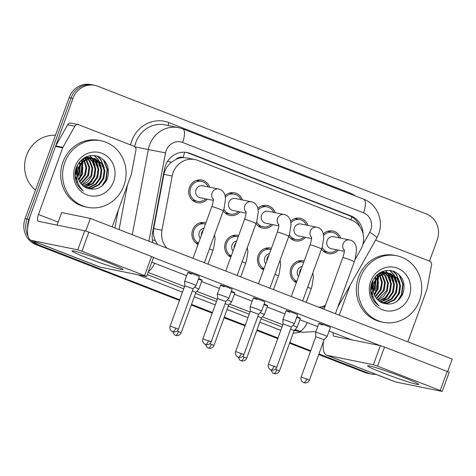 <?xml version="1.0" encoding="UTF-8"?>
<svg xmlns="http://www.w3.org/2000/svg" width="476" height="476" viewBox="0 0 476 476"><rect width="100%" height="100%" fill="white"/><g stroke="black" fill="none" stroke-linecap="round" stroke-linejoin="round"><path stroke-width="0.71" d="M263.567 269.88A11.537 10.764 -78.5 0 1 258.165 255.457A11.537 10.764 -78.5 0 1 270.517 248.055A11.537 10.764 -78.5 0 1 271.427 248.288M230.812 257.147A11.537 10.764 -78.5 0 1 225.41 242.724A11.537 10.764 -78.5 0 1 237.762 235.322A11.537 10.764 -78.5 0 1 238.672 235.555M198.058 244.414A11.537 10.764 -78.5 0 1 192.655 229.991A11.537 10.764 -78.5 0 1 205.007 222.59A11.537 10.764 -78.5 0 1 205.918 222.822M296.322 282.613A11.537 10.764 -78.5 0 1 290.919 268.19A11.537 10.764 -78.5 0 1 303.272 260.788A11.537 10.764 -78.5 0 1 304.182 261.021M305.485 237.369A11.537 10.764 -78.5 0 1 295.453 240.868A11.537 10.764 -78.5 0 1 288.807 236.257M272.73 224.636A11.537 10.764 -78.5 0 1 262.698 228.135A11.537 10.764 -78.5 0 1 256.052 223.524M239.975 211.903A11.537 10.764 -78.5 0 1 229.944 215.402A11.537 10.764 -78.5 0 1 223.298 210.791M207.221 199.17A11.537 10.764 -78.5 0 1 197.189 202.669A11.537 10.764 -78.5 0 1 189.436 187.455A11.537 10.764 -78.5 0 1 201.788 180.059A11.537 10.764 -78.5 0 1 209.654 187.199M338.24 250.102A11.537 10.764 -78.5 0 1 328.214 253.601A11.537 10.764 -78.5 0 1 321.562 248.99M354.995 259.706L360.826 249.364A20.361 18.998 101.5 0 0 362.301 246.151A20.361 18.998 101.5 0 0 351.52 220.156L197.814 160.406A20.361 18.998 101.5 0 0 194.916 159.555A20.361 18.998 101.5 0 0 172.181 176.031L161.983 230.211A20.361 18.998 101.5 0 0 166.975 248.204M176.15 159.293A20.361 18.998 -78.5 0 1 183.32 157.645L183.004 157.52A6.789 6.331 101.5 0 0 176.15 159.293L171.491 162.179C167.51 165.333 164.988 169.391 163.922 174.353L153.724 228.534C153.016 232.657 153.528 236.637 155.247 240.463L157.58 244.557M194.916 159.555L187.246 157.99L183.32 157.645M318.718 307.193A20.361 18.998 101.5 0 0 325.477 305.253M290.598 221.156A11.537 10.764 -78.5 0 1 300.058 218.258A11.537 10.764 -78.5 0 1 307.924 225.398M257.843 208.423A11.537 10.764 -78.5 0 1 267.304 205.525A11.537 10.764 -78.5 0 1 275.17 212.665M225.089 195.69A11.537 10.764 -78.5 0 1 234.543 192.792A11.537 10.764 -78.5 0 1 242.409 199.932M323.359 233.889A11.537 10.764 -78.5 0 1 332.813 230.991A11.537 10.764 -78.5 0 1 340.679 238.131M27.662 228.081A20.361 18.998 -78.5 0 1 28.941 219.382L72.971 98.407L71.055 98.014A20.361 18.998 -78.5 0 1 92.856 84.96A20.361 18.998 -78.5 0 0 71.055 98.014L27.025 218.996L71.055 98.014L69.145 97.628A20.361 18.998 -78.5 0 1 90.94 84.573L94.772 85.353A20.361 18.998 -78.5 0 1 97.663 86.204L426.401 213.992A20.361 18.998 -78.5 0 1 437.188 239.987L429.501 261.11M179.708 299.797L39.728 245.378L37.812 244.991A20.361 18.998 -78.5 0 1 30.916 240.237A20.361 18.998 -78.5 0 0 37.812 244.991L179.595 300.106L37.812 244.991L35.896 244.599A20.361 18.998 -78.5 0 1 25.109 218.603L69.145 97.628M28.024 236.066A20.361 18.998 -78.5 0 1 27.025 218.996A20.361 18.998 -78.5 0 0 28.024 236.066M375.921 374.35A20.361 18.998 -78.5 0 1 371.357 374.023A20.361 18.998 -78.5 0 1 368.466 373.172L366.55 372.779L318.843 354.239L366.55 372.779A20.361 18.998 -78.5 0 0 369.441 373.63A20.361 18.998 -78.5 0 1 366.55 372.779L364.634 372.393L318.73 354.549M310.614 351.038L289.67 342.898L310.614 351.038M277.859 338.305L256.915 330.165L277.859 338.305M245.104 325.572L224.154 317.427L245.104 325.572M212.35 312.839L191.4 304.694L212.35 312.839M371.357 374.023L367.526 373.243A20.361 18.998 -78.5 0 1 364.634 372.393M310.501 351.347L289.557 343.208M277.746 338.615L256.802 330.475M244.991 325.882L224.041 317.742M212.236 313.148L191.287 305.009M179.482 300.415L35.896 244.599M363.033 233.746A20.361 18.998 101.5 0 0 350.949 215.914L190.132 153.397A20.361 18.998 101.5 0 0 187.241 152.546A20.361 18.998 101.5 0 0 164.506 169.022L152.522 232.687A20.361 18.998 101.5 0 0 153.022 242.784M186.277 152.38A20.361 18.998 -78.5 0 1 188.216 153.004L349.033 215.521A20.361 18.998 -78.5 0 1 359.779 226.6M72.971 98.407A20.361 18.998 -78.5 0 1 94.772 85.353M39.728 245.378A20.361 18.998 -78.5 0 1 33.368 241.189M368.466 373.172L318.956 353.924M310.727 350.729L289.783 342.583M277.972 337.996L257.028 329.85M245.217 325.263L224.267 317.117M212.463 312.53L191.513 304.384M321.853 308.412A20.361 18.998 101.5 0 0 325.358 305.574M321.847 306.645A20.361 18.998 -78.5 0 1 320.283 307.799M344.309 251.34L331.207 248.674A6.111 5.7 -78.5 0 1 327.107 240.618A6.111 5.7 -78.5 0 1 333.646 236.703L350.419 240.154C353.275 240.981 355.179 243.171 356.137 246.729L356.554 250.18L355.072 259.468L354.311 261.74A6.111 0.345 -160 0 0 350.729 260.086A6.111 0.345 -160 0 0 350.39 259.955A6.111 0.345 -160 0 0 342.833 257.558L324.019 309.257M323.656 235.447A10.18 9.496 -78.5 0 1 332.54 232.324A10.18 9.496 -78.5 0 1 339.174 237.827M316.046 332.331A6.111 0.345 -160 0 0 315.63 332.313A6.111 0.345 -160 0 0 315.624 332.319L318.896 323.335A6.111 0.345 20 0 1 326.792 325.864A6.111 0.345 20 0 1 330.374 327.512L327.107 336.49A6.111 0.345 -160 0 0 327.107 336.49A6.111 0.345 -160 0 0 323.519 334.836A6.111 0.345 -160 0 0 316.046 332.331M327.101 336.496L324.12 339.733L315.832 336.716L315.624 332.319M336.74 249.799A10.18 9.496 -78.5 0 1 328.482 252.274A10.18 9.496 -78.5 0 1 322.121 247.347M298.529 276.556A6.111 5.7 -78.5 0 1 297.565 270.416A6.111 5.7 -78.5 0 1 302.206 266.459M296.792 281.34A10.18 9.496 -78.5 0 1 292.103 268.648A10.18 9.496 -78.5 0 1 302.998 262.121A10.18 9.496 -78.5 0 1 303.718 262.3M296.899 316.76A6.111 0.345 20 0 1 300.398 318.379L297.131 327.357A6.111 0.345 -160 0 1 297.125 327.363L294.144 330.6L290.622 329.047M297.131 327.357A6.111 0.345 -160 0 0 292.817 325.423M311.554 238.607L298.452 235.941A6.111 5.7 -78.5 0 1 294.352 227.885A6.111 5.7 -78.5 0 1 300.892 223.97L317.665 227.421C320.521 228.248 322.425 230.438 323.382 233.996L323.799 237.447L322.317 246.735L321.556 249.007A6.111 0.345 -160 0 0 317.974 247.353A6.111 0.345 -160 0 0 317.635 247.222A6.111 0.345 -160 0 0 310.078 244.825L291.264 296.524M290.901 222.714A10.18 9.496 -78.5 0 1 299.785 219.591A10.18 9.496 -78.5 0 1 306.419 225.094M283.291 319.598A6.111 0.345 -160 0 0 282.869 319.58A6.111 0.345 -160 0 0 282.869 319.586L286.141 310.602A6.111 0.345 20 0 1 294.031 313.131A6.111 0.345 20 0 1 297.619 314.779L294.352 323.757A6.111 0.345 -160 0 0 294.352 323.757A6.111 0.345 -160 0 0 290.765 322.103A6.111 0.345 -160 0 0 283.291 319.598M294.346 323.763L291.366 327L283.077 323.983L282.869 319.586M303.985 237.066A10.18 9.496 -78.5 0 1 295.727 239.541A10.18 9.496 -78.5 0 1 289.366 234.614M278.799 225.874L265.697 223.208A6.111 5.7 -78.5 0 1 261.592 215.152A6.111 5.7 -78.5 0 1 268.137 211.237L284.91 214.688C287.766 215.515 289.67 217.705 290.628 221.263L291.044 224.714L289.557 234.002L288.801 236.274A6.111 0.345 -160 0 0 285.219 234.62A6.111 0.345 -160 0 0 284.88 234.489A6.111 0.345 -160 0 0 277.324 232.092L258.51 283.791M258.141 209.981A10.18 9.496 -78.5 0 1 267.03 206.858A10.18 9.496 -78.5 0 1 273.664 212.361M250.537 306.865A6.111 0.345 -160 0 0 250.114 306.847A6.111 0.345 -160 0 0 250.114 306.853L253.381 297.869A6.111 0.345 20 0 1 261.276 300.398A6.111 0.345 20 0 1 264.864 302.046L261.598 311.024A6.111 0.345 -160 0 0 261.598 311.024A6.111 0.345 -160 0 0 258.01 309.37A6.111 0.345 -160 0 0 250.537 306.865M261.592 311.03L258.611 314.267L250.316 311.25L250.114 306.853M271.231 224.333A10.18 9.496 -78.5 0 1 262.972 226.808A10.18 9.496 -78.5 0 1 256.612 221.881M246.038 213.135L232.942 210.475A6.111 5.7 -78.5 0 1 228.837 202.419A6.111 5.7 -78.5 0 1 235.376 198.504L252.155 201.955C255.005 202.782 256.915 204.972 257.873 208.53L258.289 211.975L256.802 221.269L256.046 223.541A6.111 0.345 -160 0 0 252.464 221.887A6.111 0.345 -160 0 0 252.125 221.756A6.111 0.345 -160 0 0 244.569 219.359L225.755 271.052M225.386 197.248A10.18 9.496 -78.5 0 1 234.275 194.125A10.18 9.496 -78.5 0 1 240.91 199.628M217.776 294.132A6.111 0.345 -160 0 0 217.359 294.114A6.111 0.345 -160 0 0 217.359 294.12L220.626 285.136A6.111 0.345 20 0 1 228.522 287.659A6.111 0.345 20 0 1 232.109 289.313L228.837 298.291A6.111 0.345 -160 0 0 228.837 298.291A6.111 0.345 -160 0 0 225.255 296.637A6.111 0.345 -160 0 0 217.776 294.132M228.837 298.297L225.856 301.534L217.562 298.517L217.359 294.12M238.47 211.6A10.18 9.496 -78.5 0 1 230.217 214.075A10.18 9.496 -78.5 0 1 223.857 209.148M213.284 200.402L200.188 197.742A6.111 5.7 -78.5 0 1 196.082 189.686A6.111 5.7 -78.5 0 1 202.621 185.771L219.4 189.222C222.25 190.049 224.16 192.239 225.118 195.797L225.535 199.242L224.047 208.536L223.292 210.809A6.111 0.345 -160 0 0 219.704 209.154A6.111 0.345 -160 0 0 219.371 209.023A6.111 0.345 -160 0 0 211.814 206.626L192.994 258.319M205.715 198.867A10.18 9.496 -78.5 0 1 197.457 201.342A10.18 9.496 -78.5 0 1 190.62 187.919A10.18 9.496 -78.5 0 1 201.521 181.386A10.18 9.496 -78.5 0 1 208.155 186.895M185.021 281.399A6.111 0.345 -160 0 0 184.605 281.381A6.111 0.345 -160 0 0 184.605 281.387L187.871 272.403A6.111 0.345 20 0 1 195.767 274.926A6.111 0.345 20 0 1 199.349 276.58L196.082 285.558A6.111 0.345 -160 0 0 196.082 285.558A6.111 0.345 -160 0 0 192.5 283.904A6.111 0.345 -160 0 0 185.021 281.399M196.082 285.564L193.095 288.801L184.807 285.784L184.605 281.387M265.775 263.823A6.111 5.7 -78.5 0 1 264.811 257.683A6.111 5.7 -78.5 0 1 269.452 253.726M264.031 268.607A10.18 9.496 -78.5 0 1 259.349 255.915A10.18 9.496 -78.5 0 1 270.243 249.388A10.18 9.496 -78.5 0 1 270.963 249.567M264.144 304.027A6.111 0.345 20 0 1 267.643 305.646L264.376 314.624A6.111 0.345 -160 0 1 264.37 314.63L261.389 317.867L257.861 316.314M264.376 314.624A6.111 0.345 -160 0 0 260.057 312.69M233.02 251.09A6.111 5.7 -78.5 0 1 232.056 244.95A6.111 5.7 -78.5 0 1 236.691 240.993M231.276 255.874A10.18 9.496 -78.5 0 1 226.588 243.182A10.18 9.496 -78.5 0 1 237.488 236.655A10.18 9.496 -78.5 0 1 238.208 236.834M231.384 291.294A6.111 0.345 20 0 1 234.888 292.913L231.616 301.891A6.111 0.345 -160 0 0 231.616 301.891L228.635 305.134L225.106 303.581M231.616 301.891A6.111 0.345 -160 0 0 227.302 299.957M200.265 238.357A6.111 5.7 -78.5 0 1 199.295 232.217A6.111 5.7 -78.5 0 1 203.936 228.26M198.522 243.141A10.18 9.496 -78.5 0 1 193.833 230.449A10.18 9.496 -78.5 0 1 204.734 223.922A10.18 9.496 -78.5 0 1 205.453 224.101M198.629 278.561A6.111 0.345 20 0 1 202.133 280.18L198.861 289.158A6.111 0.345 -160 0 0 198.861 289.158L195.88 292.401L192.352 290.848M198.861 289.158A6.111 0.345 -160 0 0 194.547 287.224M402.714 377.075A27.15 1.547 20 0 1 418.577 384.221A27.15 1.547 20 0 1 383.561 373.178A27.15 1.547 20 0 1 367.805 365.741A27.15 1.547 20 0 1 402.714 377.075M375.57 240.148L429.608 261.151A3.391 3.165 101.5 0 1 431.559 264.912L427.043 288.914A3.391 3.165 101.5 0 1 426.889 289.485L407.831 341.833M323.448 341.578A27.15 9.651 -68.8 0 0 326.625 355.185L395.211 381.847A27.15 9.651 -68.8 0 0 395.776 382.014L442.222 391.427L440.229 390.51L447.178 371.411L449.171 372.327L442.222 391.427M326.625 355.185A27.15 9.651 -68.8 0 0 327.19 355.352L373.398 364.759L380.354 345.653L334.146 336.252A6.789 2.41 111.2 0 1 334.003 336.211A6.789 2.41 111.2 0 1 333.224 332.694M380.354 345.653L384.507 347.046L377.557 366.151L440.229 390.51M377.557 366.151L373.398 364.759M384.507 347.046L447.178 371.411M339.245 315.172L350.11 285.326M107.088 262.151A27.15 1.547 20 0 1 122.945 269.303A27.15 1.547 20 0 1 87.935 258.254A27.15 1.547 20 0 1 72.173 250.822A27.15 1.547 20 0 1 107.088 262.151M62.921 147.364A3.391 3.165 101.5 0 0 62.671 147.899L55.49 146.441A3.391 3.165 -78.5 0 1 55.74 145.906L62.921 147.364L74.827 126.235A3.391 3.165 101.5 0 1 78.695 124.742L133.982 146.227A3.391 3.165 101.5 0 1 135.934 149.994L131.418 173.99A3.391 3.165 101.5 0 1 131.257 174.561L112.205 226.915M55.49 146.441L31.261 213.016A27.15 9.651 -68.8 0 0 31 240.267A27.15 9.651 -68.8 0 0 31.565 240.434L77.772 249.835L84.728 230.735L38.52 221.334A6.789 2.41 111.2 0 1 38.377 221.292A6.789 2.41 111.2 0 1 38.443 214.48L62.671 147.899M55.74 145.906L67.646 124.777A3.391 3.165 -78.5 0 1 71.031 123.135L78.213 124.599M31 240.267L99.585 266.929A27.15 9.651 -68.8 0 0 100.15 267.095L146.59 276.508L144.597 275.592L151.552 256.493L153.546 257.409L146.59 276.508M84.728 230.735L88.881 232.127L81.926 251.227L144.597 275.592M81.926 251.227L77.772 249.835M88.881 232.127L151.552 256.493M360.415 277.508A33.933 31.66 -78.5 0 1 396.74 255.743A33.933 31.66 -78.5 0 1 419.54 300.487A33.933 31.66 -78.5 0 1 383.21 322.252A33.933 31.66 -78.5 0 1 360.415 277.508M383.21 322.252L381.294 321.859A33.933 31.66 -78.5 0 1 358.499 277.115A33.933 31.66 -78.5 0 1 394.824 255.356L396.74 255.743M377.319 277.901A30.541 28.495 -78.5 0 1 375.403 290.961M382.71 303.129L386.976 303.016L394.039 299.701L398.704 293.252L399.786 285.41L397.061 278.287L389.618 273.272M370.614 290.515L373.148 296.893M382.877 303.2L387.738 303.17L394.8 299.856L399.465 293.406L400.548 285.564L397.823 278.442L389.999 273.343L384.965 273.349L378.872 276.36L374.677 282.179A15.345 14.316 -78.5 0 0 374.213 283.315A15.345 14.316 -78.5 0 0 381.407 302.498C390.57 306.11 397.668 303.373 402.696 294.293C406.034 283.625 403.083 275.961 393.848 271.314C384.09 268.767 376.831 272.397 372.059 282.203C370.667 285.814 370.28 289.539 370.887 293.377C372.012 298.773 374.743 302.95 379.075 305.901C372.309 299.321 370.643 291.77 374.088 283.25L374.677 282.179M381.627 302.617L383.936 302.397L390.998 299.083L395.663 292.633L396.746 284.791L394.021 277.669L388.065 273.105M381.925 302.772L384.697 302.552L391.76 299.237L396.425 292.788L397.502 284.945L394.782 277.823L388.458 273.129M380.253 301.873L387.958 298.464L392.623 292.014L393.706 284.172L390.98 277.05L386.476 273.135M380.604 302.082L388.719 298.619L393.384 292.169L394.461 284.327L391.742 277.205L386.875 273.111M378.89 300.933L385.352 297.464L389.582 291.395L390.665 283.553L387.94 276.431L384.84 273.379M379.223 301.189L385.935 297.78L390.344 291.55L391.421 283.708L388.702 276.586L385.251 273.295M377.569 299.767L386.542 290.776L387.625 282.934L384.9 275.812L383.156 273.855M377.896 300.082L383.596 296.512L387.303 290.931L388.38 283.089L385.661 275.967L383.579 273.712M376.314 298.321L383.501 290.158L384.584 282.316L381.419 274.622M376.623 298.708L384.263 290.312L385.34 282.47L382.621 275.348L381.859 274.402M375.142 296.506L380.461 289.539L381.609 282.482L379.604 275.771M375.427 297L381.216 289.694L382.347 282.327L380.068 275.437M374.088 294.12L377.42 288.92L377.67 277.508M374.332 294.793L378.176 289.075L378.17 276.996M371.304 293.228L372.286 292.038M373.303 290.509L374.38 288.301L375.469 280.542M371.566 293.906L372.363 293.049M373.452 291.627L375.136 288.456L376.07 279.555M370.614 289.247L371.339 287.683L372.506 281.143M370.637 290.663L372.095 287.837L373.16 279.84M389.999 273.343L384.203 273.194L377.647 276.615L373.493 283.166M387.696 272.974L386.572 272.653M388.083 273.01L386.197 272.57L381.163 272.575L379.372 273.075M386.958 272.724L381.925 272.73L377.361 274.598M386.113 272.956L385.024 272.486M384.656 272.355L383.531 272.034M385.042 272.391L381.8 271.754M386.512 272.944L385.417 272.51M383.918 272.105L381.573 271.861M384.489 273.141L383.436 272.516M383.073 272.337L381.984 271.867M384.9 273.075L383.834 272.492M383.472 272.326L382.377 271.891M382.823 273.557L381.8 272.76M381.449 272.522L380.907 272.183M383.245 273.432L382.21 272.677M381.859 272.456L381.157 272.058M381.097 274.247L380.116 273.236M381.532 274.045L380.538 273.093M379.307 275.289L378.378 274.003M379.765 274.985L378.819 273.783M377.408 276.842L376.635 275.271M377.896 276.389L377.057 274.872M375.308 279.4L374.79 277.347M375.867 278.603L375.272 276.735M409.253 296.494A22.128 20.646 -78.5 0 1 382.418 309.757A22.128 20.646 -78.5 0 1 370.697 281.5A22.128 20.646 -78.5 0 1 397.531 268.238A22.128 20.646 -78.5 0 1 409.253 296.494M373.987 289.206L375.54 281.584M372.024 297.214L372.434 296.81M377.028 289.825L378.581 282.203M377.831 276.253L377.307 274.646M380.068 290.443L381.627 282.821M383.109 291.062L384.667 283.44M376.831 304.152L377.206 304.021M380.889 302.236L381.276 301.992M381.919 301.558L386.012 297.714M389.19 292.3L390.748 284.678M389.993 278.728L388.011 274.093M387.666 273.527L387.375 273.093M387.143 272.766L385.34 270.624M392.23 292.918L393.789 285.297M393.033 279.347L391.052 274.712M390.707 274.146L390.219 273.432M395.27 293.537L396.829 285.915M396.074 279.965L394.092 275.33M393.747 274.765L389.767 270.374M398.311 294.15L399.87 286.534M399.114 280.584L396.103 274.402L392.73 270.933M397.49 300.993L401.435 294.561L402.773 284.315L399.144 275.021L398.21 273.855M372.155 297.524L372.625 297.078M374.439 295.049L375.546 293.49M378.676 278.383L378.343 276.83M378.164 276.157L377.581 274.462M376.998 304.301L377.349 304.182M381.163 302.379L381.948 301.873M382.71 301.332L387.714 295.965M390.838 280.858L388.618 274.557M388.202 273.855L387.702 273.099M387.535 272.861L385.596 270.576M393.878 281.477L391.659 275.176M391.242 274.474L390.635 273.563M396.919 282.089L394.699 275.794M394.283 275.092L390.088 270.404M399.959 282.708L396.484 274.479L393.2 271.082M399.031 299.648L401.815 294.638L403.148 284.392L399.453 274.997M64.784 162.584A33.933 31.66 -78.5 0 1 101.114 140.825A33.933 31.66 -78.5 0 1 123.909 185.569A33.933 31.66 -78.5 0 1 87.584 207.328A33.933 31.66 -78.5 0 1 64.784 162.584M87.584 207.328L85.668 206.941A33.933 31.66 -78.5 0 1 62.868 162.197A33.933 31.66 -78.5 0 1 99.198 140.432L101.114 140.825M35.474 190.126A30.541 28.495 -78.5 0 1 26.561 155.355A30.541 28.495 -78.5 0 1 55.436 135.279M81.688 162.976A30.541 28.495 -78.5 0 1 79.772 176.043M87.084 188.21L91.35 188.091L98.413 184.777L103.078 178.327L104.155 170.485L101.436 163.369L93.986 158.353M74.988 175.596L77.517 181.975M87.251 188.282L92.106 188.246L99.169 184.932L103.833 178.482L104.916 170.64L102.197 163.524L94.367 158.425L89.339 158.431L83.24 161.435L79.052 167.26A15.345 14.316 -78.5 0 0 78.588 168.397A15.345 14.316 -78.5 0 0 85.781 187.58C94.944 191.191 102.042 188.454 107.07 179.375C110.402 168.706 107.457 161.043 98.223 156.39C88.465 153.849 81.2 157.479 76.428 167.284C75.041 170.896 74.649 174.615 75.256 178.452C76.38 183.855 79.111 188.026 83.449 190.977C76.678 184.396 75.018 176.846 78.463 168.331L79.052 167.26M86.001 187.699L88.31 187.473L95.373 184.158L100.031 177.709L101.114 169.867L98.395 162.75L92.439 158.187M86.299 187.853L89.066 187.627L96.128 184.313L100.793 177.863L101.876 170.021L99.157 162.905L92.826 158.21M84.627 186.955L92.332 183.54L96.991 177.09L98.074 169.248L95.355 162.132L90.845 158.216M84.972 187.157L93.088 183.694L97.753 177.245L98.835 169.402L96.116 162.286L91.249 158.193M83.258 186.015L89.726 182.546L93.951 176.471L95.033 168.629L92.314 161.513L89.208 158.454M83.597 186.271L90.309 182.855L94.712 176.626L95.795 168.784L93.076 161.667L89.625 158.377M81.943 184.843L90.91 175.852L91.993 168.01L89.274 160.894L87.53 158.936M82.271 185.164L87.971 181.594L91.672 176.007L92.755 168.165L90.035 161.049L87.953 158.794M80.688 183.397L87.87 175.233L88.953 167.397L85.787 159.704M80.997 183.79L88.631 175.388L89.714 167.552L86.995 160.43L86.227 159.478M79.51 181.582L84.829 174.615L85.977 167.564L83.978 160.852M79.795 182.082L85.591 174.769L86.721 167.403L84.436 160.519M78.463 179.202L81.789 173.996L82.045 162.584M78.707 179.869L82.55 174.151L82.544 162.078M75.678 178.304L76.66 177.114M77.677 175.585L78.748 173.377L79.843 165.624M75.934 178.988L76.731 178.125M77.826 176.703L79.51 173.532L80.438 164.631M74.988 174.329L75.708 172.758L76.88 166.219M75.012 175.745L76.469 172.913L77.534 164.922M94.367 158.425L88.578 158.276L82.021 161.697L77.862 168.248M92.07 158.056L90.946 157.734M92.457 158.091L90.565 157.651L85.537 157.657L83.746 158.157M91.327 157.806L86.299 157.812L81.735 159.68M90.488 158.038L89.399 157.568M89.03 157.437L87.905 157.116M89.417 157.473L86.174 156.836M90.886 158.02L89.785 157.592M88.286 157.187L85.942 156.937M88.863 158.222L87.804 157.598M87.447 157.419L86.358 156.949M89.274 158.157L88.209 157.574M87.846 157.401L86.745 156.973M87.191 158.639L86.168 157.842M85.823 157.604L85.275 157.264M87.614 158.508L86.584 157.758M86.233 157.538L85.531 157.139M85.472 159.323L84.49 158.318M85.906 159.127L84.912 158.175M83.681 160.364L82.747 159.085M84.133 160.067L83.187 158.859M81.783 161.923L81.003 160.352M82.271 161.465L81.432 159.948M79.676 164.476L79.159 162.423M80.236 163.685L79.647 161.816M113.627 181.57A22.128 20.646 -78.5 0 1 86.793 194.839A22.128 20.646 -78.5 0 1 75.071 166.582A22.128 20.646 -78.5 0 1 101.906 153.314A22.128 20.646 -78.5 0 1 113.627 181.57M78.361 174.281L79.914 166.665M76.398 182.296L76.809 181.891M81.402 174.9L82.955 167.284M82.205 161.328L81.676 159.728M84.442 175.519L85.995 167.903M87.483 176.138L89.036 168.522M81.2 189.234L81.574 189.103M85.264 187.318L85.644 187.074M86.287 186.634L90.38 182.79M93.564 177.375L95.117 169.759M94.367 163.803L92.386 159.168M92.035 158.609L91.749 158.175M91.517 157.848L89.714 155.706M96.604 177.994L98.157 170.378M97.407 164.422L95.426 159.787M95.075 159.228L94.593 158.514M99.645 178.613L101.198 170.997M100.448 165.041L98.467 160.406M98.115 159.847L94.135 155.456M102.685 179.232L104.238 171.616M103.488 165.66L100.478 159.478L97.104 156.015M101.858 186.068L105.809 179.636L107.142 169.396L103.518 160.097L102.578 158.936M76.529 182.605L76.993 182.159M78.814 180.13L79.92 178.571M83.044 163.458L82.717 161.911M82.532 161.239L81.955 159.537M81.366 189.383L81.717 189.264M85.537 187.461L86.323 186.955M87.084 186.413L92.082 181.047M95.206 165.934L92.987 159.633M92.576 158.936L92.076 158.175M91.91 157.937L89.97 155.652M98.246 166.552L96.027 160.251M95.616 159.555L95.01 158.639M101.287 167.171L99.067 160.87M98.657 160.174L94.456 155.485M104.327 167.79L100.858 159.555L97.568 156.158M103.405 184.73L106.19 179.714L107.522 169.474L103.828 160.079M202.133 280.18A6.111 0.345 20 0 1 198.409 279.168M234.888 292.913A6.111 0.345 20 0 1 231.163 291.901M267.643 305.646A6.111 0.345 20 0 1 263.918 304.634M300.398 318.379A6.111 0.345 20 0 1 296.679 317.367M57.06 225.106L61.624 212.576L90.351 218.419L452.2 359.082L447.648 371.595M153.51 257.51L380.163 345.618M351.431 339.769L329.077 331.082M317.688 326.649L299.904 319.741M284.934 313.916L267.149 307.008M252.173 301.183L234.388 294.275M219.418 288.45L201.634 281.536M186.663 275.717L151.808 262.169M322.478 324.983A6.111 0.345 20 0 1 318.896 323.335M289.723 312.25A6.111 0.345 20 0 1 286.141 310.602M256.969 299.517A6.111 0.345 20 0 1 253.381 297.869M224.214 286.784A6.111 0.345 20 0 1 220.626 285.136M191.459 274.051A6.111 0.345 20 0 1 187.871 272.403M90.351 218.419L85.763 231.021M167.498 161.429L171.491 162.179M350.931 219.924A20.361 7.235 -68.8 0 0 351.782 216.872M152.385 239.928L155.247 240.463M183.004 157.52A20.361 7.235 -68.8 0 0 184.64 152.213M153.724 228.534L161.983 230.211M163.922 174.353L172.181 176.031M25.109 218.603L28.941 219.382M349.033 215.521L350.949 215.914M362.789 244.658L369.757 232.288A13.572 12.662 101.5 0 0 370.745 230.146A13.572 12.662 101.5 0 0 363.551 212.814L182.629 142.485A13.572 12.662 101.5 0 0 166.166 150.624A13.572 12.662 101.5 0 0 165.541 152.903L148.923 241.189M369.757 232.288A13.572 1.601 29.4 0 1 376.796 237.976L378.712 233.817C383.924 220.537 376.927 203.984 363.682 199.188A13.572 4.825 111.2 0 1 363.551 212.814M132.28 234.722L148.304 149.613A27.15 25.329 -78.5 0 1 149.553 145.049A27.15 25.329 -78.5 0 1 178.619 127.639L164.97 124.867A27.15 25.329 101.5 0 0 135.91 142.276A27.15 25.329 101.5 0 0 134.696 146.632M135.023 146.911L165.541 152.903M130.573 144.906A30.541 28.495 -78.5 0 1 168.79 122.57L349.711 192.905A3.391 1.208 -68.8 0 0 349.473 193.667M349.711 192.905A30.541 28.495 -78.5 0 1 355.489 196.005M300.969 331.843A30.541 28.495 -78.5 0 1 293.234 333.093M280.757 330.356L259.807 322.21M248.002 317.623L227.052 309.477M215.241 304.89L194.297 296.744M182.486 292.157L137.653 274.723M114.918 227.968L118.238 210.332M294.257 330.475L303.022 332.26A27.15 25.329 -78.5 0 1 299.16 331.123L294.525 330.183M127.485 184.926L119.077 229.587M307.24 322.591A13.572 4.825 111.2 0 1 299.16 331.123L295.108 329.553M282.792 324.763L262.353 316.82M250.037 312.03L229.599 304.087M217.276 299.297L196.844 291.354M184.521 286.564L148.09 272.397M147.28 274.61L183.718 288.777M195.523 293.365L216.473 301.51M228.278 306.098L249.228 314.243M261.038 318.831L281.982 326.976M168.79 122.57A3.391 1.208 -68.8 0 0 168.421 125.569M154.676 263.282A13.572 4.825 111.2 0 1 148.441 271.421M363.682 199.188L182.76 128.859A13.572 4.825 111.2 0 1 182.629 142.485M188.216 153.004L190.132 153.397M306.865 378.842A4.409 1.571 -68.8 0 1 303.801 382.662A4.409 1.571 111.2 0 1 303.706 382.639L305.128 382.93C307.252 382.853 308.692 381.889 309.454 380.032L301.159 377.016L315.832 336.71M344.338 250.322A6.111 5.7 -78.5 0 1 343.101 243.873A6.111 5.7 -78.5 0 1 349.64 239.958M276.883 369.709A4.409 1.571 -68.8 0 1 273.825 373.529A4.409 1.571 111.2 0 1 273.73 373.505L275.152 373.797C277.276 373.719 278.716 372.756 279.477 370.899L275.408 369.156M312.803 273.057L313.416 277.21L311.929 286.498L311.173 288.771A6.111 0.345 -160 0 0 307.675 287.153M299.588 273.658A6.111 5.7 -78.5 0 1 299.957 270.904A6.111 5.7 -78.5 0 1 301.433 268.583M274.105 366.109A4.409 1.571 -68.8 0 1 271.046 369.929A4.409 1.571 111.2 0 1 270.951 369.906L272.373 370.197C274.497 370.12 275.937 369.156 276.699 367.299L268.404 364.283L283.077 323.977M311.584 237.589A6.111 5.7 -78.5 0 1 310.346 231.14A6.111 5.7 -78.5 0 1 316.885 227.225M241.35 353.376A4.409 1.571 -68.8 0 1 238.292 357.196A4.409 1.571 111.2 0 1 238.196 357.173L239.618 357.464C241.743 357.387 243.182 356.423 243.938 354.566L235.65 351.55L250.322 311.245M278.829 224.856A6.111 5.7 -78.5 0 1 277.585 218.407A6.111 5.7 -78.5 0 1 284.124 214.492M208.595 340.643A4.409 1.571 -68.8 0 1 205.531 344.463A4.409 1.571 111.2 0 1 205.442 344.44L206.864 344.731C208.988 344.654 210.428 343.69 211.183 341.833L202.895 338.817L217.562 298.511M246.074 212.123A6.111 5.7 -78.5 0 1 244.831 205.674A6.111 5.7 -78.5 0 1 251.37 201.759M175.84 327.91A4.409 1.571 -68.8 0 1 172.776 331.73A4.409 1.571 111.2 0 1 172.687 331.707L174.109 331.998C176.233 331.921 177.673 330.957 178.429 329.1L170.14 326.084L184.807 285.779M213.319 199.39A6.111 5.7 -78.5 0 1 212.076 192.941A6.111 5.7 -78.5 0 1 218.615 189.026M244.129 356.976A4.409 1.571 -68.8 0 1 241.07 360.796A4.409 1.571 111.2 0 1 240.975 360.772L242.397 361.064C244.521 360.987 245.961 360.023 246.717 358.166L242.653 356.417M280.049 260.324L280.661 264.477L279.174 273.765L278.418 276.038A6.111 0.345 -160 0 0 274.92 274.42M266.828 260.925A6.111 5.7 -78.5 0 1 267.203 258.17A6.111 5.7 -78.5 0 1 268.678 255.85M211.374 344.243A4.409 1.571 -68.8 0 1 208.31 348.063A4.409 1.571 111.2 0 1 208.22 348.039L209.642 348.331C211.766 348.253 213.206 347.29 213.962 345.433L209.898 343.684M247.294 247.591L247.901 251.745L246.419 261.032L245.664 263.305A6.111 0.345 -160 0 0 242.165 261.687M234.073 248.192A6.111 5.7 -78.5 0 1 234.448 245.438A6.111 5.7 -78.5 0 1 235.923 243.117M178.619 331.51A4.409 1.571 -68.8 0 1 175.555 335.33A4.409 1.571 111.2 0 1 175.465 335.306L176.888 335.598C179.012 335.52 180.452 334.557 181.207 332.7L177.143 330.951M214.539 234.858L215.146 239.011L213.665 248.299L212.909 250.572A6.111 0.345 -160 0 0 209.404 248.954M201.318 235.459A6.111 5.7 -78.5 0 1 201.693 232.704A6.111 5.7 -78.5 0 1 203.169 230.384M327.19 355.352L395.776 382.014M31.565 240.434L100.15 267.095M38.443 214.48L58.143 222.137M74.827 126.235L67.646 124.777M303.022 332.26L315.903 331.546M182.76 128.859L178.619 127.639M337.74 307.276L376.796 237.976M332.54 232.324L327.577 231.312M342.833 257.558C345.106 250.293 344.142 250.334 344.273 249.638M328.482 252.274L323.519 251.263M354.311 261.74L335.407 313.684M309.454 380.032L324.12 339.727M301.159 377.016C300.552 378.908 301.028 380.568 302.581 381.996L303.706 382.639M302.998 262.121L298.035 261.11M311.173 288.771L306.235 302.343M296.691 281.613L293.978 281.06M279.477 370.899L294.144 330.594M270.945 369.9L272.605 372.863L273.73 373.505M299.785 219.591L294.822 218.579M310.078 244.825C312.351 237.56 311.387 237.601 311.518 236.899M295.727 239.541L290.765 238.53M321.556 249.007L302.653 300.951M276.699 367.299L291.366 326.994M268.404 364.283C267.798 366.175 268.268 367.835 269.827 369.263L270.951 369.906M267.03 206.858L262.068 205.846M277.324 232.092C279.596 224.827 278.633 224.868 278.763 224.166M262.972 226.808L258.01 225.797M288.801 236.274L269.898 288.218M243.938 354.566L258.611 314.261M235.65 351.55C235.043 353.442 235.513 355.102 237.072 356.53L238.196 357.173M234.275 194.125L229.313 193.113M244.569 219.359C246.842 212.094 245.878 212.135 246.009 211.433M230.217 214.075L225.249 213.064M256.046 223.541L237.143 275.485M211.183 341.833L225.856 301.528M202.895 338.817C202.288 340.709 202.758 342.369 204.317 343.797L205.442 344.44M201.521 181.386L196.558 180.38M211.814 206.626C214.081 199.361 213.123 199.402 213.248 198.7M197.457 201.342L192.494 200.331M223.292 210.809L204.382 262.752M178.429 329.1L193.101 288.795M170.14 326.084C169.527 327.976 170.003 329.636 171.556 331.064L172.687 331.707M270.243 249.388L265.281 248.377M278.418 276.038L273.48 289.61M263.936 268.88L261.223 268.327M246.717 358.166L261.389 317.861M238.19 357.167L239.85 360.13L240.975 360.772M237.488 236.655L232.526 235.644M245.664 263.305L240.725 276.877M231.175 256.147L228.468 255.594M213.962 345.433L228.635 305.128M205.436 344.434L207.096 347.397L208.22 348.039M204.734 223.922L199.771 222.911M212.909 250.572L207.97 264.144M198.421 243.415L195.713 242.861M181.207 332.7L195.88 292.395M172.681 331.701L174.335 334.664L175.465 335.306"/></g></svg>
